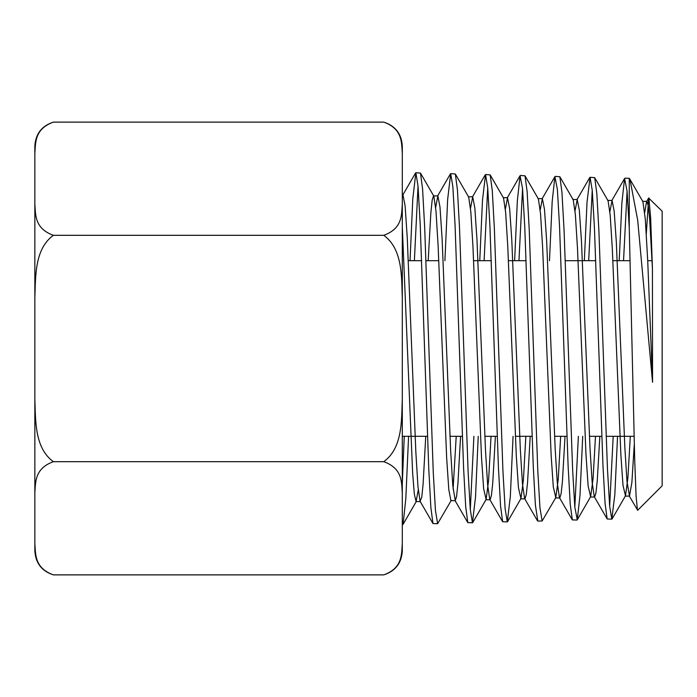 <?xml version="1.0" encoding="UTF-8"?>
<svg xmlns="http://www.w3.org/2000/svg" width="697" height="697" viewBox="0 0 697 697"><rect width="100%" height="100%" fill="white"/><g stroke="black" fill="none" stroke-linecap="round" stroke-linejoin="round"><path stroke-width="1.05" d="M383.777 574.877L53.373 574.877C34.414 567.985 35.686 554.228 34.85 543.573L34.85 492.988C35.686 482.333 34.414 468.576 53.373 461.684C34.414 447.901 35.686 420.396 34.85 399.076L34.85 297.924C35.686 276.604 34.414 249.099 53.373 235.316C34.414 228.424 35.686 214.667 34.85 204.012L34.85 153.427C35.686 142.772 34.414 129.015 53.373 122.123L383.777 122.123C395.373 125.896 401.55 133.859 402.3 146.03L402.3 550.97C401.55 563.141 395.373 571.104 383.777 574.877C402.744 567.985 401.472 554.228 402.3 543.573M402.3 260.695L402.3 523.996L402.3 436.305L427.47 436.305M53.373 574.877C41.776 571.104 35.599 563.141 34.85 550.97L34.85 543.573M34.85 492.988L34.85 399.076M34.85 297.924L34.85 204.012M402.3 399.076C401.472 420.396 402.744 447.901 383.777 461.684C402.744 468.576 401.472 482.333 402.3 492.988M402.3 204.012C401.472 214.667 402.744 228.424 383.777 235.316C402.744 249.099 401.472 276.604 402.3 297.924M34.85 153.427L34.85 146.03C35.599 133.859 41.776 125.896 53.373 122.123M383.777 122.123C402.744 129.015 401.472 142.772 402.3 153.427M53.373 235.316L383.777 235.316M53.373 461.684L383.777 461.684M652.549 382.278L647.731 261.009L645.317 219.328L642.904 201.651L629.966 179.286L637.685 220.156L652.549 382.278L652.436 268.693L649.674 219.294L648.288 205.929L646.903 201.346L646.546 201.66L644.725 212.55M630.306 436.305L627.892 478.064L625.488 495.794L622.996 485.365L620.861 454.601L612.332 249.064L610.197 215.181L608.072 200.753L594.715 177.674M595.491 436.305L593.069 478.708L590.647 496.7L588.155 486.175L586.02 455.202L577.491 248.376L575.356 214.319L573.222 199.847L559.874 176.768M560.667 436.305L558.236 479.379L555.797 497.614L553.305 486.968L551.17 455.76L542.641 247.635L540.506 213.413L538.372 198.924L525.024 175.836L520.389 175.461M525.852 436.305L523.403 480.059L520.947 498.538L518.463 487.822L516.329 456.404L507.799 246.982L505.665 212.559L503.53 198L490.174 174.903L485.539 174.546L487.717 187.772L489.895 225.488L498.442 467.722L500.542 505.883L502.65 521.731L507.294 521.887L505.116 508.679L502.938 471.085L494.382 228.904L492.282 190.69L490.174 174.903M491.036 436.305L488.571 480.703L486.105 499.461L483.631 488.728L481.496 457.171L472.958 246.459L470.823 211.783L468.689 197.094L455.341 174.006L450.698 173.631L452.876 186.927L455.054 224.835L463.601 468.323L465.709 506.693L467.809 522.637L472.453 522.802L470.283 509.516L468.105 471.721L459.541 228.337L457.441 189.906L455.341 174.006M456.221 436.305L453.094 489.085M460.578 436.305L457.92 483.596L456.596 496.325L455.272 500.664L450.915 500.664L448.79 489.564L446.655 457.816L438.117 245.823L435.982 210.956L433.848 196.188L433.499 195.883L432.166 200.213L430.842 213.038L428.185 260.695M418.252 489.921L416.074 501.57L414.349 494.251L412.633 472.984L402.3 226.987M634.27 444.346L631.883 482.516L629.487 496.107L626.986 481.461L624.861 447.692L616.331 242.155L614.196 211.287L612.062 200.44L609.884 211.714M599.847 436.305L597.242 480.956L595.944 492.953L594.637 497.013L594.28 496.7L592.145 482.254L590.01 448.249L581.481 241.423L579.346 210.398L577.221 199.534L575.042 210.869M565.023 436.305L562.409 481.644L561.102 493.816L559.796 497.928L559.438 497.614L557.304 483.073L555.169 448.851L546.64 240.726L544.505 209.518L542.371 198.61L540.201 210.024M530.208 436.305L527.577 482.315L526.27 494.652L524.954 498.852L524.606 498.547L522.471 483.988L520.337 449.591L511.798 240.169L509.664 208.717L507.538 197.695L505.36 209.178M495.393 436.305L492.753 482.943L491.437 495.471L490.113 499.758L489.764 499.453L487.63 484.859L485.495 450.306L476.966 239.594L474.831 207.924L472.697 196.789L470.519 208.333M455.272 500.664L452.789 485.661L450.654 450.881L442.116 238.888L439.99 207.053L437.855 195.883L435.677 207.497M425.754 436.305L423.088 484.276L421.763 497.205L420.082 501.274L417.947 486.454L415.813 451.447L407.275 238.165L405.14 206.164L403.005 194.968L402.3 196.205M408.59 436.305L405.828 498.486L403.066 524.362L402.3 523.996M428.908 348.5L424.691 227.692L422.591 189.07L420.491 173.091L415.856 172.717L418.026 186.09L420.204 224.19L428.768 468.933L430.868 507.503L432.968 523.543L437.62 523.708L435.433 510.361L433.264 472.366L428.908 348.5M418.026 186.038L414.384 260.695M451.273 500.359L437.611 523.708M478.238 436.305L475.502 497.24L472.453 522.802M487.717 187.737L484.101 260.695M513.062 436.305L510.326 496.612L507.303 521.887M555.797 497.614L542.135 520.973L539.957 507.834L537.779 470.44L529.223 229.566L527.124 191.544L525.015 175.818M522.55 188.582L518.96 260.695M582.718 436.305L580 495.253L577.282 519.796L574.798 506.989L572.629 469.804L564.065 230.254L561.956 192.424L559.857 176.742L555.23 176.367M603.114 348.5L598.906 230.925L596.806 193.296L594.707 177.657L590.063 177.282L592.241 190.298L594.419 227.414L602.975 465.718L605.074 503.295L607.165 518.977L611.827 519.152L609.648 506.144L607.47 469.151L603.114 348.5M592.241 190.255L588.677 260.695M617.542 436.305L614.841 494.6L611.818 519.152M627.082 191.117L623.536 260.695M619.197 260.695L621.898 202.688L624.59 178.467L627.082 191.091L629.252 227.78L629.252 178.31L629.966 179.286M629.121 495.794L637.668 510.274L662.15 485.792L662.15 211.208L648.646 198.018L646.293 233.739M637.459 510.195L636.1 496.299L634.74 461.039L629.252 227.78M652.436 268.693L650.641 217.551L648.872 197.931M584.339 260.695L587.04 202.086L590.063 177.282M549.48 260.695L552.19 201.433L554.899 176.655L557.391 189.462L559.569 226.769L568.133 466.337L570.224 504.114L572.324 519.892L576.985 520.058M514.621 260.695L517.348 200.727L520.067 175.722L522.55 188.617L524.736 226.124L533.292 467.034L535.383 505.003L537.796 521.086M479.763 260.695L482.498 200.083L485.539 174.546M444.904 260.695L447.648 199.464L450.698 173.631M410.036 260.695L412.79 198.837L415.856 172.717M609.657 506.318L613.194 436.305M574.816 507.163L578.379 436.305M470.292 509.681L473.899 436.305M402.3 483.544L404.26 436.305M402.3 194.968L403.005 194.968M642.547 201.346L646.903 201.346M625.131 496.107L629.487 496.107M607.706 200.44L612.062 200.44M590.281 497.013L594.637 497.013M572.864 199.534L577.221 199.534M555.439 497.928L559.796 497.928M538.014 198.61L542.371 198.61M520.598 498.852L524.954 498.852M503.182 197.695L507.538 197.695M485.765 499.758L490.113 499.758M468.34 196.789L472.697 196.789M433.499 195.883L437.855 195.883M416.074 501.57L420.43 501.57M403.075 524.353L416.423 501.274M420.5 173.109L433.848 196.188M472.758 522.55L486.105 499.461M507.599 521.635L520.947 498.538M577.299 519.779L590.647 496.7M612.132 518.882L625.488 495.794M652.07 260.695L647.713 260.695M630.114 260.695L612.898 260.695M595.787 260.695L565.302 260.695M526.139 260.695L508.444 260.695M491.315 260.695L473.629 260.695M438.805 260.695L426.006 260.695M421.668 260.695L408.346 260.695M634.061 436.305L606.102 436.305M601.772 436.305L589.435 436.305M566.905 436.305L554.568 436.305M532.046 436.305L515.353 436.305M497.196 436.305L484.842 436.305M462.338 436.305L449.974 436.305M629.252 178.31L624.913 178.197M542.144 520.973L537.805 521.086M402.779 524.623L402.3 524.632M646.546 201.66L648.654 198.018M611.705 200.753L624.59 178.467M594.28 496.7L607.165 518.977M576.855 199.847L589.74 177.569M559.438 497.614L572.324 519.901M542.022 198.915L554.908 176.629M524.606 498.547L537.492 520.833M507.181 198L520.075 175.705M489.764 499.453L502.659 521.748M472.348 197.094L485.234 174.808M454.923 500.359L467.809 522.637M437.498 196.188L450.384 173.91M420.082 501.274L432.968 523.543M402.657 195.265L415.543 172.987"/></g></svg>

